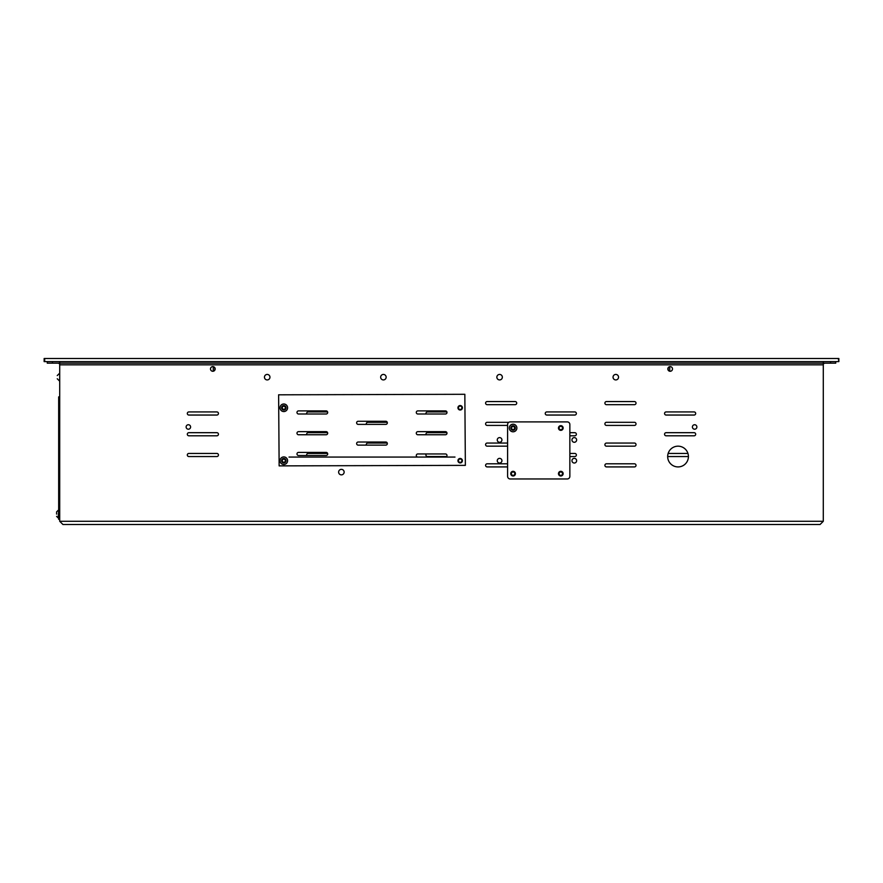 <?xml version="1.0" encoding="UTF-8"?>
<svg xmlns="http://www.w3.org/2000/svg" width="883" height="883" viewBox="0 0 883 883"><rect width="100%" height="100%" fill="white"/><g stroke="black" fill="none" stroke-linecap="round" stroke-linejoin="round"><path stroke-width="1.32" d="M838.331 361.611L44.15 361.611L44.15 358.498L838.85 358.498L838.85 361.611L838.331 358.498M44.15 361.611L44.15 358.498M669.744 366.644L669.744 370.948L668.983 370.948M668.188 367.703L668.188 370.176M213.256 366.644L213.256 370.948L214.017 370.948M214.812 367.703L214.812 370.176M820.075 524.502L823.287 521.279L820.075 524.502L62.925 524.502L59.713 521.279L59.713 364.834A1.656 1.656 0 0 0 58.057 363.167M446.599 456.544L427.493 456.544A1.556 1.556 0 0 1 426.334 453.95M426.025 434.756A1.556 1.556 0 0 1 427.493 432.681L446.908 432.681M306.721 455.507A1.556 1.556 0 0 1 308.189 453.432L327.604 453.432M306.721 434.756A1.556 1.556 0 0 1 308.189 432.681L327.604 432.681M306.721 414.006A1.556 1.556 0 0 1 308.189 411.931L327.604 411.931M366.368 445.131A1.556 1.556 0 0 1 367.836 443.056L387.251 443.056M366.368 424.381A1.556 1.556 0 0 1 367.836 422.306L387.251 422.306M426.025 414.006A1.556 1.556 0 0 1 427.493 411.931L446.908 411.931M687.934 453.432L668.144 453.432M667.669 456.544L688.42 456.544A10.375 10.375 0 0 0 672.857 447.56A10.375 10.375 0 0 0 672.857 465.529A10.375 10.375 0 0 0 688.42 456.544M606.455 463.807A1.556 1.556 0 0 0 604.899 465.363A1.556 1.556 0 0 0 606.455 466.919A1.556 1.556 0 0 1 604.899 465.363A1.556 1.556 0 0 1 606.455 463.807L634.469 463.807A1.556 1.556 0 0 1 636.025 465.363A1.556 1.556 0 0 1 634.469 466.919A1.556 1.556 0 0 0 636.025 465.363A1.556 1.556 0 0 0 634.469 463.807M634.469 425.418A1.556 1.556 0 0 0 636.025 423.862A1.556 1.556 0 0 0 634.469 422.306A1.556 1.556 0 0 1 636.025 423.862A1.556 1.556 0 0 1 634.469 425.418L606.455 425.418A1.556 1.556 0 0 1 604.899 423.862A1.556 1.556 0 0 1 606.455 422.306A1.556 1.556 0 0 0 604.899 423.862A1.556 1.556 0 0 0 606.455 425.418M546.798 411.931A1.556 1.556 0 0 0 545.241 413.487A1.556 1.556 0 0 0 546.798 415.043A1.556 1.556 0 0 1 545.241 413.487A1.556 1.556 0 0 1 546.798 411.931L574.811 411.931A1.556 1.556 0 0 1 576.367 413.487A1.556 1.556 0 0 1 574.811 415.043L546.798 415.043M487.151 443.056A1.556 1.556 0 0 0 485.595 444.613A1.556 1.556 0 0 0 487.151 446.169A1.556 1.556 0 0 1 485.595 444.613A1.556 1.556 0 0 1 487.151 443.056L507.604 443.056M487.151 422.306A1.556 1.556 0 0 0 485.595 423.862A1.556 1.556 0 0 0 487.151 425.418A1.556 1.556 0 0 1 485.595 423.862A1.556 1.556 0 0 1 487.151 422.306L508.796 422.306M454.988 457.063L445.44 457.063A1.556 1.556 0 0 0 446.997 455.507A1.556 1.556 0 0 0 445.44 453.95L417.847 453.95A1.556 1.556 0 0 0 416.29 455.507A1.556 1.556 0 0 0 417.847 457.063L288.995 457.063M497.261 460.694A2.329 2.329 0 0 1 500.76 458.674A2.329 2.329 0 0 1 500.76 462.714A2.329 2.329 0 0 1 497.261 460.694M497.261 439.944A2.329 2.329 0 0 1 500.76 437.924A2.329 2.329 0 0 1 500.76 441.964A2.329 2.329 0 0 1 497.261 439.944M571.963 439.944A2.329 2.329 0 0 1 575.462 437.924A2.329 2.329 0 0 1 575.462 441.964A2.329 2.329 0 0 1 571.963 439.944M571.963 460.694A2.329 2.329 0 0 1 575.462 458.674A2.329 2.329 0 0 1 575.462 462.714A2.329 2.329 0 0 1 571.963 460.694M461.886 460.694A1.711 1.711 0 0 0 459.315 459.215A1.711 1.711 0 0 0 459.315 462.173A1.711 1.711 0 0 0 461.886 460.694M562.515 428.012A1.711 1.711 0 0 0 559.954 426.533A1.711 1.711 0 0 0 559.954 429.491A1.711 1.711 0 0 0 562.515 428.012M562.515 473.663A1.711 1.711 0 0 0 559.954 472.184A1.711 1.711 0 0 0 559.954 475.142A1.711 1.711 0 0 0 562.515 473.663M514.8 473.663A1.711 1.711 0 0 0 512.228 472.184A1.711 1.711 0 0 0 512.228 475.142A1.711 1.711 0 0 0 514.8 473.663M62.925 524.502L59.713 521.279L823.287 521.279L823.287 364.834A1.656 1.656 0 0 1 824.943 363.167M215.165 368.939A2.329 2.329 0 0 0 211.666 366.92A2.329 2.329 0 0 0 211.666 370.959A2.329 2.329 0 0 0 215.165 368.939M386.147 377.173A2.748 2.748 0 0 0 382.03 374.8A2.748 2.748 0 0 0 382.03 379.558A2.748 2.748 0 0 0 386.147 377.173M269.955 377.173A2.748 2.748 0 0 0 265.827 374.8A2.748 2.748 0 0 0 265.827 379.558A2.748 2.748 0 0 0 269.955 377.173M216.887 411.931L188.874 411.931A1.556 1.556 0 0 0 187.317 413.487A1.556 1.556 0 0 0 188.874 415.043L216.887 415.043A1.556 1.556 0 0 0 218.443 413.487A1.556 1.556 0 0 0 216.887 411.931M216.887 432.681L188.874 432.681A1.556 1.556 0 0 0 187.317 434.237A1.556 1.556 0 0 0 188.874 435.794L216.887 435.794A1.556 1.556 0 0 0 218.443 434.237A1.556 1.556 0 0 0 216.887 432.681M216.887 453.432L188.874 453.432A1.556 1.556 0 0 0 187.317 454.988A1.556 1.556 0 0 0 188.874 456.544L216.887 456.544A1.556 1.556 0 0 0 218.443 454.988A1.556 1.556 0 0 0 216.887 453.432M190.596 426.975A2.23 2.23 0 0 0 187.24 425.043A2.23 2.23 0 0 0 187.24 428.906A2.23 2.23 0 0 0 190.596 426.975M667.835 368.939A2.329 2.329 0 0 1 671.334 366.92A2.329 2.329 0 0 1 671.334 370.959A2.329 2.329 0 0 1 667.835 368.939M496.853 377.173A2.748 2.748 0 0 1 500.97 374.8A2.748 2.748 0 0 1 500.97 379.558A2.748 2.748 0 0 1 496.853 377.173M613.045 377.173A2.748 2.748 0 0 1 617.173 374.8A2.748 2.748 0 0 1 617.173 379.558A2.748 2.748 0 0 1 613.045 377.173M507.604 425.418L487.151 425.418M507.604 446.169L487.151 446.169M515.164 404.668L487.151 404.668A1.556 1.556 0 0 1 485.595 403.112A1.556 1.556 0 0 1 487.151 401.555L515.164 401.555A1.556 1.556 0 0 1 516.721 403.112A1.556 1.556 0 0 1 515.164 404.668M507.604 466.919L487.151 466.919A1.556 1.556 0 0 1 485.595 465.363A1.556 1.556 0 0 1 487.151 463.807L507.604 463.807M569.855 432.681L574.811 432.681A1.556 1.556 0 0 1 576.367 434.237A1.556 1.556 0 0 1 574.811 435.794L569.855 435.794M569.855 453.432L574.811 453.432A1.556 1.556 0 0 1 576.367 454.988A1.556 1.556 0 0 1 574.811 456.544L569.855 456.544M606.455 422.306L634.469 422.306M606.455 443.056L634.469 443.056A1.556 1.556 0 0 1 636.025 444.613A1.556 1.556 0 0 1 634.469 446.169L606.455 446.169A1.556 1.556 0 0 1 604.899 444.613A1.556 1.556 0 0 1 606.455 443.056M634.469 404.668L606.455 404.668A1.556 1.556 0 0 1 604.899 403.112A1.556 1.556 0 0 1 606.455 401.555L634.469 401.555A1.556 1.556 0 0 1 636.025 403.112A1.556 1.556 0 0 1 634.469 404.668M634.469 466.919L606.455 466.919M666.113 411.931L694.126 411.931A1.556 1.556 0 0 1 695.683 413.487A1.556 1.556 0 0 1 694.126 415.043L666.113 415.043A1.556 1.556 0 0 1 664.557 413.487A1.556 1.556 0 0 1 666.113 411.931M666.113 432.681L694.126 432.681A1.556 1.556 0 0 1 695.683 434.237A1.556 1.556 0 0 1 694.126 435.794L666.113 435.794A1.556 1.556 0 0 1 664.557 434.237A1.556 1.556 0 0 1 666.113 432.681M692.404 426.975A2.23 2.23 0 0 1 695.76 425.043A2.23 2.23 0 0 1 695.76 428.906A2.23 2.23 0 0 1 692.404 426.975M344.138 472.107A2.748 2.748 0 0 0 340.01 469.723A2.748 2.748 0 0 0 340.01 474.491A2.748 2.748 0 0 0 344.138 472.107M461.886 407.78A1.711 1.711 0 0 0 459.315 406.301A1.711 1.711 0 0 0 459.315 409.259A1.711 1.711 0 0 0 461.886 407.78M59.713 363.167L59.713 364.834L823.287 364.834L823.287 363.167L59.713 363.167L59.713 361.611M823.287 361.611L823.287 363.167M47.263 361.611L47.263 363.167L59.614 363.167L59.614 361.611M835.737 363.167L835.737 361.611L835.737 363.167L823.386 363.167L823.386 361.611M507.604 424.491L507.604 476.367A2.594 2.594 0 0 0 510.197 478.961L567.261 478.961A2.594 2.594 0 0 0 569.855 476.367L569.855 424.491A2.594 2.594 0 0 0 567.261 421.897L510.197 421.897A2.594 2.594 0 0 0 507.604 424.491L507.604 476.367A2.594 2.594 0 0 0 510.197 478.961L567.261 478.961A2.594 2.594 0 0 0 569.855 476.367L569.855 424.491A2.594 2.594 0 0 0 567.261 421.897L510.197 421.897A2.594 2.594 0 0 0 507.604 424.491M515.418 473.663A2.329 2.329 0 0 0 513.089 471.323A2.329 2.329 0 0 0 510.749 473.663A2.329 2.329 0 0 0 513.089 475.992A2.329 2.329 0 0 0 515.418 473.663A2.329 2.329 0 0 0 513.089 471.323A2.329 2.329 0 0 0 510.749 473.663A2.329 2.329 0 0 0 513.089 475.992A2.329 2.329 0 0 0 515.418 473.663M563.144 473.663A2.329 2.329 0 0 0 560.804 471.323A2.329 2.329 0 0 0 558.475 473.663A2.329 2.329 0 0 0 560.804 475.992A2.329 2.329 0 0 0 563.144 473.663A2.329 2.329 0 0 0 560.804 471.323A2.329 2.329 0 0 0 558.475 473.663A2.329 2.329 0 0 0 560.804 475.992A2.329 2.329 0 0 0 563.144 473.663M563.144 428.012A2.329 2.329 0 0 0 560.804 425.683A2.329 2.329 0 0 0 558.475 428.012A2.329 2.329 0 0 0 560.804 430.352A2.329 2.329 0 0 0 563.144 428.012A2.329 2.329 0 0 0 560.804 425.683A2.329 2.329 0 0 0 558.475 428.012A2.329 2.329 0 0 0 560.804 430.352A2.329 2.329 0 0 0 563.144 428.012M278.62 394.811L279.138 465.882L465.363 465.363L464.844 394.293L278.62 394.811M326.136 455.507A1.556 1.556 0 0 0 327.692 453.95A1.556 1.556 0 0 0 326.136 452.394L298.542 452.394A1.556 1.556 0 0 0 296.986 453.95A1.556 1.556 0 0 0 298.542 455.507L326.136 455.507M358.189 442.019A1.556 1.556 0 0 0 356.633 443.575A1.556 1.556 0 0 0 358.189 445.131L385.783 445.131A1.556 1.556 0 0 0 387.339 443.575A1.556 1.556 0 0 0 385.783 442.019L358.189 442.019M417.847 457.063L445.44 457.063M286.037 460.694A2.23 2.23 0 0 0 282.692 458.763A2.23 2.23 0 0 0 282.692 462.626A2.23 2.23 0 0 0 286.037 460.694M462.405 460.694A2.23 2.23 0 0 0 459.061 458.763A2.23 2.23 0 0 0 459.061 462.626A2.23 2.23 0 0 0 462.405 460.694M417.847 431.644A1.556 1.556 0 0 0 416.29 433.2A1.556 1.556 0 0 0 417.847 434.756L445.44 434.756A1.556 1.556 0 0 0 446.997 433.2A1.556 1.556 0 0 0 445.44 431.644L417.847 431.644M417.847 410.893A1.556 1.556 0 0 0 416.29 412.449A1.556 1.556 0 0 0 417.847 414.006L445.44 414.006A1.556 1.556 0 0 0 446.997 412.449A1.556 1.556 0 0 0 445.44 410.893L417.847 410.893M326.136 431.644A1.556 1.556 0 0 1 327.692 433.2A1.556 1.556 0 0 1 326.136 434.756L298.542 434.756A1.556 1.556 0 0 1 296.986 433.2A1.556 1.556 0 0 1 298.542 431.644L326.136 431.644M326.136 410.893A1.556 1.556 0 0 1 327.692 412.449A1.556 1.556 0 0 1 326.136 414.006L298.542 414.006A1.556 1.556 0 0 1 296.986 412.449A1.556 1.556 0 0 1 298.542 410.893L326.136 410.893M385.783 424.381A1.556 1.556 0 0 0 387.339 422.825A1.556 1.556 0 0 0 385.783 421.268L358.189 421.268A1.556 1.556 0 0 0 356.633 422.825A1.556 1.556 0 0 0 358.189 424.381L385.783 424.381M462.405 407.78A2.23 2.23 0 0 0 459.061 405.849A2.23 2.23 0 0 0 459.061 409.712A2.23 2.23 0 0 0 462.405 407.78M286.037 407.78A2.23 2.23 0 0 0 282.692 405.849A2.23 2.23 0 0 0 282.692 409.712A2.23 2.23 0 0 0 286.037 407.78M283.973 462.405L285.375 461.412L285.209 459.69L283.642 458.972L282.24 459.977L282.405 461.699L283.973 462.405M287.571 461.092A3.786 3.786 0 0 1 283.41 464.458A3.786 3.786 0 0 1 280.043 460.297A3.786 3.786 0 0 1 284.205 456.93A3.786 3.786 0 0 1 287.571 461.092A3.786 3.786 0 0 1 283.41 464.458A3.786 3.786 0 0 1 280.043 460.297A3.786 3.786 0 0 1 284.205 456.93A3.786 3.786 0 0 1 287.571 461.092M283.973 409.502L285.375 408.498L285.209 406.776L283.642 406.07L282.24 407.063L282.405 408.785L283.973 409.502M287.571 408.178A3.786 3.786 0 0 1 283.41 411.544A3.786 3.786 0 0 1 280.043 407.383A3.786 3.786 0 0 1 284.205 404.017A3.786 3.786 0 0 1 287.571 408.178A3.786 3.786 0 0 1 283.41 411.544A3.786 3.786 0 0 1 280.043 407.383A3.786 3.786 0 0 1 284.205 404.017A3.786 3.786 0 0 1 287.571 408.178M513.255 429.734L514.657 428.73L514.491 427.008L512.924 426.301L511.511 427.295L511.676 429.017L513.255 429.734M516.853 428.41A3.786 3.786 0 0 1 512.692 431.776A3.786 3.786 0 0 1 509.314 427.615A3.786 3.786 0 0 1 513.487 424.248A3.786 3.786 0 0 1 516.853 428.41A3.786 3.786 0 0 1 512.692 431.776A3.786 3.786 0 0 1 509.314 427.615A3.786 3.786 0 0 1 513.487 424.248A3.786 3.786 0 0 1 516.853 428.41M59.713 519.314L58.675 519.314L58.675 396.886L59.713 396.886M56.6 514.094L56.6 512.615M44.669 361.611L44.669 358.498M52.45 363.167L52.45 361.611M830.55 363.167L830.55 361.611M286.026 460.926A2.23 2.23 0 0 0 282.902 458.652A2.23 2.23 0 0 0 282.494 462.493A2.23 2.23 0 0 0 286.026 460.926M286.026 408.012A2.23 2.23 0 0 0 282.902 405.75A2.23 2.23 0 0 0 282.494 409.591A2.23 2.23 0 0 0 286.026 408.012M515.308 428.244A2.23 2.23 0 0 0 512.184 425.97A2.23 2.23 0 0 0 511.776 429.822A2.23 2.23 0 0 0 515.308 428.244M58.675 516.721L59.713 516.721M59.713 399.48L58.675 399.48M58.675 510.341L58.157 517.913L56.6 516.356M59.713 373.542L59.713 380.805M58.157 510.341L56.6 511.897M57.252 378.774L59.327 380.805M59.327 373.542L57.252 375.573"/></g></svg>

